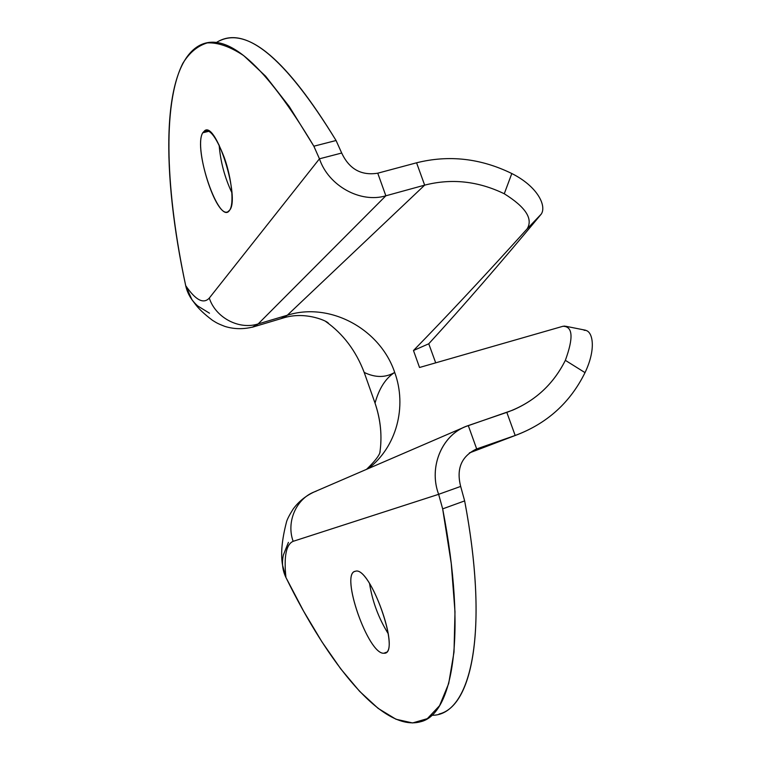 <?xml version="1.0" encoding="UTF-8"?>
<svg xmlns="http://www.w3.org/2000/svg" width="761" height="761" viewBox="0 0 761 761"><rect width="100%" height="100%" fill="white"/><g stroke="black" fill="none" stroke-linecap="round" stroke-linejoin="round"><path stroke-width="1.14" d="M191.943 299.71L185.703 285.67C195.663 300.205 203.529 304.333 209.294 298.074L319.458 158.811L209.294 298.074C203.529 304.333 195.663 300.205 185.703 285.67C166.117 193.551 161.827 105.246 182.802 63.382C189.346 52.718 197.508 45.888 207.287 42.901C217.979 42.378 230.107 46.611 243.682 55.61L265.618 76.195L289.275 106.55L313.855 146.207L319.458 158.811C328.429 185.827 360.467 203.453 385.856 195.796L258.16 323.929L287.316 315.235L281.066 318.64L282.94 318.079C306.122 310.507 329.484 322.15 328.372 323.425L328.362 323.444M229.67 210.15C234.236 203.853 231.858 179.035 224.362 157.727C215.43 134.764 208.219 126.45 202.74 132.785C192.676 149.137 219.644 226.921 229.67 210.15C240.238 198.355 216.609 122.245 204.918 130.492L202.74 132.785L209.161 131.206L202.74 132.785C193.484 147.529 216.162 218.797 227.872 211.748L229.67 210.15M465.561 426.607C441.485 435.948 428.605 467.511 438.64 494.317L293.156 541.318C286.107 522.027 296.096 499.007 314.188 491.939L465.561 426.607L512.495 410.236C536.201 400.086 553.818 383.458 565.347 360.343C552.771 385.437 533.261 402.778 506.816 412.367L515.178 435.473L506.816 412.367L468.291 425.57L476.681 448.933L515.178 435.473L469.47 452.862L515.178 435.473L476.11 449.142C461.328 456.514 456.181 468.947 460.671 486.422C456.162 468.633 461.499 456.134 476.681 448.933L468.291 425.57C442.664 433.627 428.139 466.417 438.64 494.317L442.664 508.871L451.254 563.511L454.992 611.768L454.013 652.091L448.695 683.521L439.582 705.675L427.321 718.66L412.576 722.95L395.986 719.24L378.141 708.386L359.572 691.292L340.719 668.833L321.96 641.875L303.61 611.188L285.936 577.494C283.758 556.434 286.165 544.372 293.156 541.318L438.64 494.317L460.671 486.422L464.648 500.9C490.274 636.263 469.937 716.149 431.791 715.264M383.905 653.223C401.703 655.221 370.341 565.442 355.377 571.273C339.682 572.748 368.181 654.945 383.905 653.223L384.942 653.062C400.6 650.712 369.608 565.442 355.377 571.273L354.968 571.387C340.129 574.488 368.457 654.974 383.905 653.223L386.274 652.291L383.905 653.223M231.905 192.761C224.752 177.684 220.49 161.779 219.139 145.047C220.49 161.779 224.752 177.684 231.905 192.761M369.542 583.478C372.376 601.466 378.626 618.246 388.3 633.837C378.626 618.246 372.376 601.466 369.542 583.478M215.991 42.768C244.509 24.029 284.538 56.609 336.067 140.509L341.699 153.028C349.232 169.094 361.247 175.82 377.751 173.194L416.571 162.797L424.657 185.142L385.856 195.796C360.467 203.453 328.429 185.827 319.458 158.811L341.699 153.028L319.458 158.811L313.855 146.207L336.067 140.509L341.699 153.028C349.232 169.094 361.247 175.82 377.751 173.194L385.856 195.796L377.751 173.194L416.571 162.797L424.657 185.142L287.316 315.235L282.94 318.079L254.079 326.697L258.16 323.929L252.329 327.22L254.079 326.697C244.005 329.408 234.293 329.323 224.933 326.421C216.162 323.025 216.2 322.512 212.481 320.314C204.29 314.141 198.393 308.538 194.787 303.487L191.934 299.701M316.253 491.159L314.188 491.939C296.096 499.007 286.107 522.027 293.156 541.318C286.165 544.372 283.758 556.434 285.936 577.494L282.559 565.195M439.097 714.008C472.676 706.218 488.448 626.674 464.648 500.9L460.671 486.422L438.64 494.317L442.664 508.871L464.648 500.9L442.664 508.871C467.216 635.188 452.852 714.531 420.462 721.78C382.783 732.187 328.666 664.61 285.936 577.494C282.502 570.389 281.646 562.902 283.377 555.007L288.419 542.365M565.347 360.343L585.019 372.633C570.132 402.778 546.855 423.725 515.178 435.473L517.756 434.531C548.186 422.507 570.607 401.875 585.019 372.633C597.128 347.282 592.277 329.37 584.153 330.331C592.277 329.37 597.128 347.282 585.019 372.633L565.347 360.343C573.642 337.646 572.833 326.288 562.921 326.288L419.53 367.487L413.48 350.517C447.068 316.138 484.957 275.596 527.145 228.88C533.261 218.797 525.632 207.097 504.267 193.76C478.117 181.099 451.577 178.226 424.657 185.142L287.316 315.235L258.16 323.929C239.125 330.093 215.629 317.775 209.294 298.074C215.629 317.775 239.125 330.093 258.16 323.929L385.856 195.796L424.657 185.142C451.577 178.226 478.117 181.099 504.267 193.76L511.811 173.527C480.629 158.298 448.885 154.721 416.571 162.797C448.885 154.721 480.629 158.298 511.811 173.527L504.267 193.76C525.632 207.097 533.261 218.797 527.145 228.88L541.29 214.05C546.712 205.917 537.77 186.569 511.811 173.527C537.77 186.569 546.712 205.917 541.29 214.05C499.977 263.753 462.469 306.997 428.757 343.782L413.48 350.517L419.53 367.487M428.757 343.782L435.692 362.816L428.757 343.782L413.48 350.517M379.863 452.595C382.288 436.414 380.681 419.929 375.04 403.13L364.196 372.424C375.306 377.798 385.475 377.808 394.693 372.433C385.627 378.227 379.083 388.462 375.04 403.13L364.196 372.424C375.306 377.798 385.475 377.808 394.702 372.424C407.221 406.526 396.586 446.973 368.4 468.548C396.586 446.973 407.221 406.526 394.702 372.424C385.637 378.217 379.083 388.452 375.04 403.13C379.625 416.562 381.546 429.917 380.785 443.197M325.927 321.637C343.192 333.917 355.948 350.84 364.196 372.424C355.91 350.754 343.087 333.775 325.727 321.494M394.702 372.424C380.177 328.98 329.998 301.679 287.316 315.235C329.998 301.679 380.177 328.98 394.702 372.424M219.415 40.875C248.048 26.806 286.935 60.014 336.067 140.509L313.855 146.207C265.342 65.027 227.358 31.372 199.905 45.241C160.609 65.608 161.627 174.516 185.703 285.67C187.472 293.67 191.487 300.452 197.765 305.989L209.494 313.209M527.145 228.88L541.29 214.05M562.921 326.288L564.824 326.089M204.918 130.492L206.098 130.198M282.55 565.147C280.562 554.151 281.884 539.739 286.517 521.922C287.163 519.363 289.37 515.092 293.128 509.099C298.483 501.727 305.503 496.01 314.188 491.939M469.356 452.947L517.756 434.531M380.167 451.806C379.577 450.759 382.678 453.841 366.536 469.347M565.708 326.26L585.656 330.236"/></g></svg>
